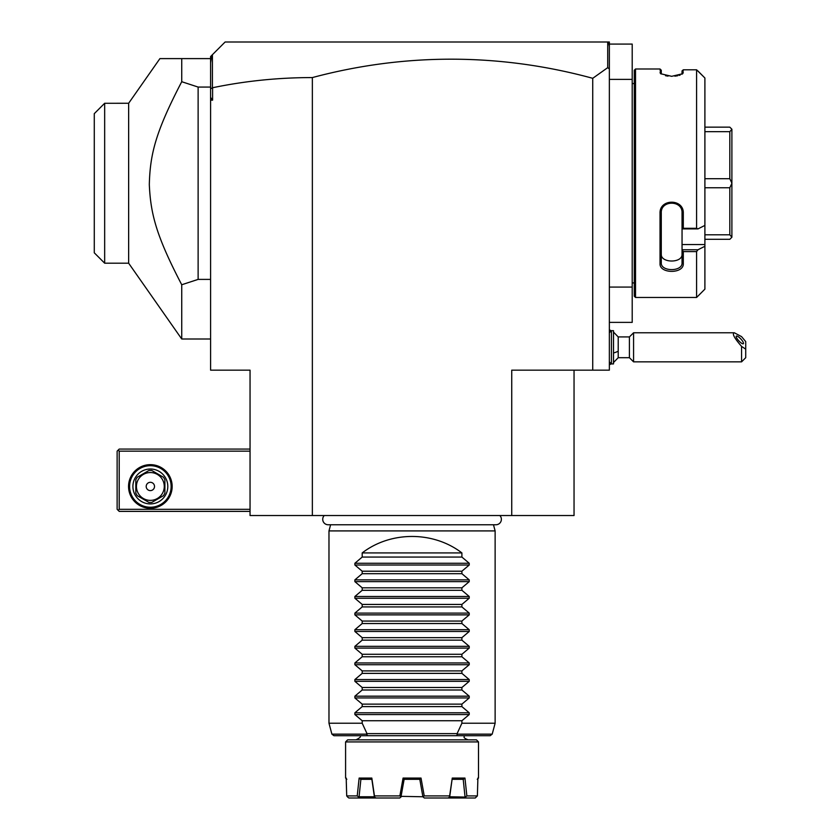 <?xml version="1.0" encoding="UTF-8"?>
<svg xmlns="http://www.w3.org/2000/svg" width="840" height="840" viewBox="0 0 840 840"><rect width="100%" height="100%" fill="white"/><g stroke="black" fill="none" stroke-linecap="round" stroke-linejoin="round"><path stroke-width="1.26" d="M609.357 44.079L632.205 44.079L632.205 322.381L609.357 322.381M632.205 79.38L609.357 79.38L609.357 287.081L632.205 287.081M609.357 287.081L609.357 370.156L511.739 370.156L511.739 515.539L250.047 515.539L250.047 370.156L210.588 370.156L210.588 88.83L212.594 87.738C245.249 80.955 278.502 77.574 312.354 77.574A1057.392 747.695 90 0 1 592.736 78.309L592.736 370.156M312.354 77.574L312.354 515.539M212.425 87.602L212.425 54.695L225.12 42L609.357 42L609.357 79.38M609.357 68.88L607.708 67.652L592.736 78.309M609.357 46.547L608.895 43.617L607.278 42M607.708 42.43L607.708 67.652M210.588 97.388L212.594 100.149L212.594 87.738M210.588 100.149L212.594 100.149M574.046 370.156L574.046 515.539L511.739 515.539M210.588 88.83L210.588 56.543L212.425 54.695M210.588 62.843L211.659 55.461M250.047 449.075L119.207 449.075L118.167 450.114L119.207 451.154L119.207 509.303L118.167 510.342L119.207 511.382L250.047 511.382M119.207 451.154L250.047 451.154M119.207 509.303L250.047 509.303M128.552 486.465A21.809 21.809 0 0 1 150.36 464.656A21.809 21.809 0 0 1 172.158 486.465A21.809 21.809 0 0 1 150.36 508.274A21.809 21.809 0 0 1 128.552 486.465M118.167 450.114L117.127 451.154L117.127 509.303L118.167 510.342M171.129 486.465A20.769 20.769 0 0 1 150.36 507.234A20.769 20.769 0 0 1 129.591 486.465A20.769 20.769 0 0 1 150.36 465.696A20.769 20.769 0 0 1 171.129 486.465M132.909 486.465A17.451 17.451 0 0 1 150.36 469.014A17.451 17.451 0 0 1 167.8 486.465A17.451 17.451 0 0 1 150.36 503.906A17.451 17.451 0 0 1 132.909 486.465M164.892 479.798L164.892 493.122A15.992 15.992 0 0 1 163.391 495.726L151.851 502.383A15.992 15.992 0 0 1 148.859 502.383L137.319 495.726A15.992 15.992 0 0 1 135.817 493.122L135.817 479.798A15.992 15.992 0 0 1 137.319 477.204L148.859 470.536A15.992 15.992 0 0 1 151.851 470.536L163.391 477.204A15.992 15.992 0 0 1 164.892 479.798M150.36 500.378A13.913 13.913 0 0 0 164.273 486.465A13.913 13.913 0 0 0 150.36 472.542A13.913 13.913 0 0 0 136.437 486.465A13.913 13.913 0 0 0 150.36 500.378M146.202 486.465A4.158 4.158 0 0 0 150.36 490.613A4.158 4.158 0 0 0 154.508 486.465A4.158 4.158 0 0 0 150.36 482.307A4.158 4.158 0 0 0 146.202 486.465M123.144 103.267L128.646 103.267L128.646 263.193L104.664 263.193L104.664 103.289L128.646 103.267L159.915 58.611L210.588 58.611M128.646 263.193L181.734 339.003L181.734 284.75C156.146 235.641 150.633 213.875 149.31 184.537C150.119 154.203 155.453 132.206 181.734 81.711L198.125 87.066L210.588 87.066M181.734 81.711L181.734 58.611M198.125 87.066L198.125 279.394L210.588 279.394M181.734 284.75L198.125 279.394M104.664 103.267L94.28 113.652L94.28 252.809L104.664 263.193M94.28 113.652L104.559 103.373M324.25 515.539A5.439 5.439 0 0 0 328.156 524.759L495.936 524.759A5.439 5.439 0 0 0 499.853 515.539M330.614 524.759L328.976 530.912L328.976 723.23L331.894 734.15L366.461 734.15L366.713 733.026M493.479 524.759L495.128 530.912L328.976 530.912M461.895 552.92L362.197 552.92C390.737 530.975 433.356 530.975 461.895 552.92L461.895 557.067L469.224 563.262L469.224 565.016L461.895 571.211L461.895 573.688L469.224 579.873L469.224 581.637L461.895 587.822L461.895 590.3L469.224 596.484L469.224 598.248L461.895 604.433L461.895 606.921L469.224 613.106L469.224 614.87L461.895 621.054L461.895 623.532L469.224 629.716L469.224 631.481L461.895 637.665L461.895 640.154L469.224 646.338L469.224 648.091L461.895 654.287L461.895 656.764L469.224 662.949L469.224 664.713L461.895 670.898L461.895 673.375L469.224 679.56L469.224 681.324L461.895 687.509L461.895 689.997L469.224 696.182L469.224 697.946L461.895 704.13L461.895 706.608L469.224 712.793L469.224 714.557L461.895 720.741L461.895 723.23L495.128 723.23L495.128 530.912M362.197 552.92L362.197 557.067L354.879 563.262L354.879 565.016L362.197 571.211L362.197 573.688L354.879 579.873L354.879 581.637L362.197 587.822L362.197 590.3L354.879 596.484L354.879 598.248L362.197 604.433L362.197 606.921L354.879 613.106L354.879 614.87L362.197 621.054L362.197 623.532L354.879 629.716L354.879 631.481L362.197 637.665L362.197 640.154L354.879 646.338L354.879 648.091L362.197 654.287L362.197 656.764L354.879 662.949L354.879 664.713L362.197 670.898L362.197 673.375L354.879 679.56L354.879 681.324L362.197 687.509L362.197 689.997L354.879 696.182L354.879 697.946L362.197 704.13L362.197 706.608L354.879 712.793L354.879 714.557L362.197 720.741L362.197 723.23L328.976 723.23M362.197 720.741L461.895 720.741M362.197 706.608L461.895 706.608M362.197 704.13L461.895 704.13M362.197 689.997L461.895 689.997M362.197 687.509L461.895 687.509M362.197 673.375L461.895 673.375M362.197 670.898L461.895 670.898M362.197 656.764L461.895 656.764M362.197 654.287L461.895 654.287M362.197 640.154L461.895 640.154M362.197 637.665L461.895 637.665M362.197 623.532L461.895 623.532M362.197 621.054L461.895 621.054M362.197 606.921L461.895 606.921M362.197 604.433L461.895 604.433M362.197 590.3L461.895 590.3M362.197 587.822L461.895 587.822M362.197 573.688L461.895 573.688M362.197 571.211L461.895 571.211M362.197 557.067L461.895 557.067M461.895 723.23L457.107 733.614L366.996 733.614L362.197 723.23M457.107 733.614L457.632 734.15L456.33 735.693L367.762 735.693L366.461 734.15M331.894 734.15L333.9 735.693L367.762 735.693M456.33 735.693L490.193 735.693L492.198 734.15L495.128 723.23M355.971 739.851C359.804 738.014 361.19 736.627 360.129 735.693L463.974 735.693C465.098 737.016 461.748 737.258 468.122 739.851M476.427 739.851L347.666 739.851L345.587 741.92L478.506 741.92L476.427 739.851M478.506 741.92L478.506 778.061L477.897 778.061L477.382 795.921L466.862 795.921L465.465 797.087L449.705 796.772L452.267 778.061L464.951 778.061L466.862 795.921M345.587 741.92L345.587 778.061L346.195 778.061L346.71 795.921L357.231 795.921L359.142 778.061L371.826 778.061L374.462 795.921L399.872 795.921L403.074 778.061L421.019 778.061L424.231 795.921L449.631 795.921L452.088 779.31M346.71 795.921L347.707 797.087L346.71 795.921L346.28 781.599M421.019 778.061L419.8 779.31L422.888 796.772L401.289 796.341M419.969 779.31L404.135 779.31L400.953 796.992M366.881 779.31L371.858 779.31L374.388 796.772L359.069 796.772L360.885 779.31L362.366 779.31L360.885 779.31M364.014 779.31L366.481 779.31M371.826 778.061L371.879 779.31L360.675 779.31L359.142 778.061M367.626 779.31L370.639 779.31M374.462 795.921L374.483 797.087L358.638 797.087L357.231 795.921M369.726 779.31L367.836 779.31M364.098 779.31L365.862 779.31M374.483 797.087L376.058 798L399.745 798L401.216 796.772L399.872 795.921M376.058 798L358.659 798L358.638 797.087M358.659 798L348.852 798L347.707 797.087M404.135 779.31L403.074 778.061M424.231 795.921L422.888 796.772L424.347 798L448.046 798L449.62 797.087L449.631 795.921M457.779 779.31L463.418 779.31L452.225 779.31L463.418 779.31L464.951 778.061M454.23 779.31L456.372 779.31M463.207 779.31L465.024 796.772M465.465 797.087L465.433 798L475.251 798L477.382 795.921M458.325 779.31L459.532 779.31M465.433 798L448.046 798M613.505 332.073L618.208 336.924L618.208 351.173A18.69 6.951 180 0 1 613.505 352.968M613.505 362.534L618.208 357.693L618.208 351.173M609.357 332.766L611.436 330.697L611.436 363.919L609.357 361.851M611.436 330.697L613.505 330.697L613.505 363.919L611.436 363.919M618.208 357.693L629.412 357.693L629.412 336.924L618.208 336.924M745.721 349.167L741.573 346.406L741.573 361.851L745.721 357.693L745.721 341.596L741.573 336.641L734.307 332.766L633.57 332.766L633.57 361.851L629.412 357.693M734.307 332.766C731.881 333.522 734.307 338.069 741.573 346.406M736.176 336.514A5.198 1.365 47.1 0 0 739.347 341.376A5.198 1.365 47.1 0 0 743.379 343.728A5.198 1.365 47.1 0 0 743.516 343.34A5.198 1.365 47.1 0 0 740.355 338.478A5.198 1.365 47.1 0 0 736.312 336.126A5.198 1.365 47.1 0 0 736.176 336.514M634.274 83.538L632.205 83.538M634.274 282.923L632.205 282.923M635.523 297.465L635.523 68.995L634.274 70.245L634.274 296.216L635.523 297.465L696.591 297.465L704.897 289.149L704.897 246.278L697.977 249.764L704.897 246.278L704.897 77.994L696.591 69.794L683.298 69.794L682.731 73.721L671.664 76.325L660.587 73.721L660.03 68.995L661.279 70.245L661.279 73.962L660.03 72.755M696.591 69.794L696.591 228.312L697.977 228.9L704.897 225.414M704.897 244.545L682.049 244.545L682.049 249.764L697.977 249.764L696.591 251.591L683.298 251.591L683.298 263.613C683.96 273.935 659.379 273.956 660.03 263.613L660.03 213.318C659.379 198.482 683.96 198.503 683.298 213.318L683.298 228.312L696.591 228.312M696.591 251.591L696.591 297.465M635.523 68.995L660.03 68.995M682.049 70.907L683.298 69.794L682.049 70.907L681.975 74.267M683.298 72.755L682.049 73.962M665.532 75.716L668.031 76.125M674.867 76.167L677.712 75.736M679.161 75.38L680.148 75.075M697.977 71.033L704.897 77.994M660.03 263.613L661.279 262.741C660.607 271.908 682.721 271.897 682.049 262.741C682.721 271.897 660.607 271.908 661.279 262.741L661.279 212.993C660.607 199.93 682.721 199.941 682.049 212.993L682.049 228.837L683.298 228.312M682.049 244.545L682.049 228.837M683.298 263.613L682.049 262.741L682.049 249.764M682.049 249.953L683.298 251.591M660.03 213.318L661.279 212.993M683.298 213.318L682.049 212.993M682.049 228.9L697.977 228.9M661.279 262.741L661.279 254.111C660.607 263.319 682.71 263.319 682.049 254.111L682.049 254.268M661.332 254.846L661.279 254.111M704.897 127.155L729.813 127.155L731.892 129.234L731.892 183.152L729.813 178.71L704.897 178.71M704.897 131.67L729.813 131.67L731.892 129.308M704.897 239.305L729.813 239.305L731.892 237.227L729.813 234.791L704.897 234.791M704.897 187.751L729.813 187.751L729.813 234.791M731.892 183.152L731.892 237.153M729.813 187.751L731.892 183.309M729.813 131.67L729.813 178.71M469.224 714.557L354.879 714.557M469.224 712.793L354.879 712.793M469.224 697.946L354.879 697.946M469.224 696.182L354.879 696.182M469.224 681.324L354.879 681.324M469.224 679.56L354.879 679.56M469.224 664.713L354.879 664.713M469.224 662.949L354.879 662.949M469.224 648.091L354.879 648.091M469.224 646.338L354.879 646.338M469.224 631.481L354.879 631.481M469.224 629.716L354.879 629.716M469.224 614.87L354.879 614.87M469.224 613.106L354.879 613.106M469.224 598.248L354.879 598.248M469.224 596.484L354.879 596.484M469.224 581.637L354.879 581.637M469.224 579.873L354.879 579.873M469.224 565.016L354.879 565.016M469.224 563.262L354.879 563.262M457.632 734.15L492.198 734.15M210.588 339.003L181.734 339.003M478.506 778.061L477.267 779.31M345.587 778.061L346.836 779.31M609.357 329.847L611.363 330.76M609.357 364.76L611.363 363.856M633.57 332.766L629.412 336.924M741.573 361.851L633.57 361.851"/></g></svg>
